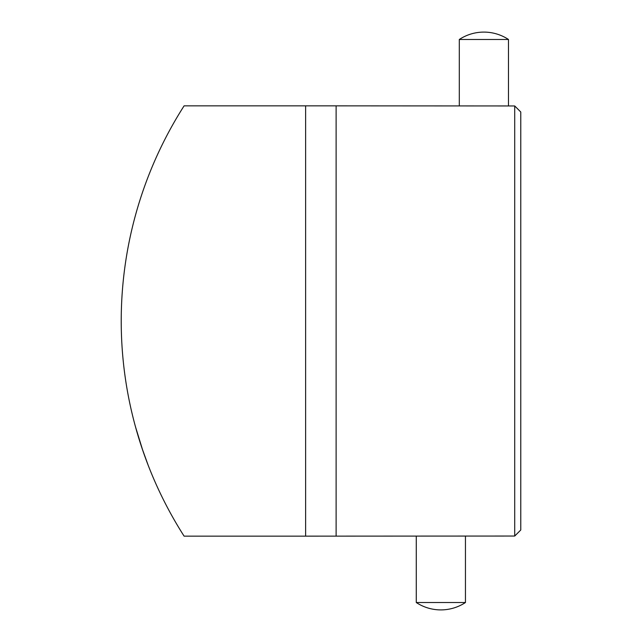 <?xml version="1.0" encoding="UTF-8"?>
<svg xmlns="http://www.w3.org/2000/svg" width="642" height="642" viewBox="0 0 642 642"><rect width="100%" height="100%" fill="white"/><g stroke="black" fill="none" stroke-linecap="round" stroke-linejoin="round"><path stroke-width="0.96" d="M305.632 536.142L184.094 536.142A399.541 399.541 0 0 1 184.094 105.858L305.632 105.858L305.632 536.142L514.715 536.046L514.715 105.954L336.111 105.858L336.111 536.142M135.302 426.095L138.062 435.749M139.619 440.821L140.446 443.421M142.155 448.614L148.021 464.832L142.66 450.09L135.51 426.882M514.715 105.954L520.774 112.005L520.774 529.995L514.715 536.046M305.632 105.858L336.111 105.858M459.303 39.475A44.667 44.667 0 0 1 508.48 39.475L459.303 39.475L459.303 105.858M416.273 536.142L416.273 602.525L465.45 602.525L465.45 536.142M508.48 39.475L508.48 105.858M416.273 602.525A44.667 44.667 0 0 0 465.45 602.525"/></g></svg>
